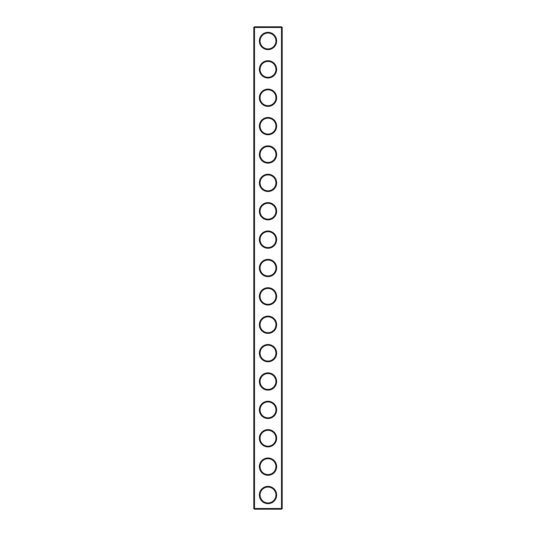 <?xml version="1.0" encoding="UTF-8"?>
<svg xmlns="http://www.w3.org/2000/svg" width="536" height="536" viewBox="0 0 536 536"><rect width="100%" height="100%" fill="white"/><g stroke="black" fill="none" stroke-linecap="round" stroke-linejoin="round"><path stroke-width="0.8" d="M281.507 509.2L282.191 508.517L282.191 27.483L253.809 27.483L253.809 508.517L254.493 509.2L281.507 509.2L281.507 26.8L254.493 26.8L254.493 509.2M253.809 508.517L282.191 508.517M253.809 27.483L254.493 26.8M276.63 40.991A8.63 8.63 0 0 1 263.685 48.461A8.63 8.63 0 0 1 263.685 33.52A8.63 8.63 0 0 1 276.63 40.991M276.63 69.365A8.63 8.63 0 0 1 263.685 76.836A8.63 8.63 0 0 1 263.685 61.895A8.63 8.63 0 0 1 276.63 69.365M276.63 97.74A8.63 8.63 0 0 1 263.685 105.21A8.63 8.63 0 0 1 263.685 90.269A8.63 8.63 0 0 1 276.63 97.74M276.63 126.121A8.63 8.63 0 0 1 263.685 133.591A8.63 8.63 0 0 1 263.685 118.644A8.63 8.63 0 0 1 276.63 126.121M276.63 154.495A8.63 8.63 0 0 1 263.685 161.966A8.63 8.63 0 0 1 263.685 147.025A8.63 8.63 0 0 1 276.63 154.495M276.63 182.87A8.63 8.63 0 0 1 263.685 190.34A8.63 8.63 0 0 1 263.685 175.399A8.63 8.63 0 0 1 276.63 182.87M276.63 211.244A8.63 8.63 0 0 1 263.685 218.715A8.63 8.63 0 0 1 263.685 203.774A8.63 8.63 0 0 1 276.63 211.244M276.63 239.625A8.63 8.63 0 0 1 263.685 247.096A8.63 8.63 0 0 1 263.685 232.155A8.63 8.63 0 0 1 276.63 239.625M276.63 268A8.63 8.63 0 0 1 263.685 275.471A8.63 8.63 0 0 1 263.685 260.53A8.63 8.63 0 0 1 276.63 268M276.63 296.375A8.63 8.63 0 0 1 263.685 303.845A8.63 8.63 0 0 1 263.685 288.904A8.63 8.63 0 0 1 276.63 296.375M276.63 324.756A8.63 8.63 0 0 1 263.685 332.226A8.63 8.63 0 0 1 263.685 317.285A8.63 8.63 0 0 1 276.63 324.756M276.63 353.13A8.63 8.63 0 0 1 263.685 360.601A8.63 8.63 0 0 1 263.685 345.66A8.63 8.63 0 0 1 276.63 353.13M276.63 381.505A8.63 8.63 0 0 1 263.685 388.975A8.63 8.63 0 0 1 263.685 374.034A8.63 8.63 0 0 1 276.63 381.505M276.63 409.879A8.63 8.63 0 0 1 263.685 417.356A8.63 8.63 0 0 1 263.685 402.409A8.63 8.63 0 0 1 276.63 409.879M276.63 438.26A8.63 8.63 0 0 1 263.685 445.731A8.63 8.63 0 0 1 263.685 430.79A8.63 8.63 0 0 1 276.63 438.26M276.63 466.635A8.63 8.63 0 0 1 263.685 474.105A8.63 8.63 0 0 1 263.685 459.164A8.63 8.63 0 0 1 276.63 466.635M276.63 495.009A8.63 8.63 0 0 1 263.685 502.48A8.63 8.63 0 0 1 263.685 487.539A8.63 8.63 0 0 1 276.63 495.009M275.946 40.991A7.946 7.946 0 0 1 264.027 47.872A7.946 7.946 0 0 1 264.027 34.11A7.946 7.946 0 0 1 275.946 40.991M275.946 69.365A7.946 7.946 0 0 1 264.027 76.246A7.946 7.946 0 0 1 264.027 62.484A7.946 7.946 0 0 1 275.946 69.365M275.946 97.74A7.946 7.946 0 0 1 264.027 104.621A7.946 7.946 0 0 1 264.027 90.859A7.946 7.946 0 0 1 275.946 97.74M275.946 126.121A7.946 7.946 0 0 1 264.027 133.002A7.946 7.946 0 0 1 264.027 119.24A7.946 7.946 0 0 1 275.946 126.121M275.946 154.495A7.946 7.946 0 0 1 264.027 161.376A7.946 7.946 0 0 1 264.027 147.614A7.946 7.946 0 0 1 275.946 154.495M275.946 182.87A7.946 7.946 0 0 1 264.027 189.751A7.946 7.946 0 0 1 264.027 175.989A7.946 7.946 0 0 1 275.946 182.87M275.946 211.244A7.946 7.946 0 0 1 264.027 218.125A7.946 7.946 0 0 1 264.027 204.363A7.946 7.946 0 0 1 275.946 211.244M275.946 239.625A7.946 7.946 0 0 1 264.027 246.506A7.946 7.946 0 0 1 264.027 232.745A7.946 7.946 0 0 1 275.946 239.625M275.946 268A7.946 7.946 0 0 1 264.027 274.881A7.946 7.946 0 0 1 264.027 261.119A7.946 7.946 0 0 1 275.946 268M275.946 296.375A7.946 7.946 0 0 1 264.027 303.255A7.946 7.946 0 0 1 264.027 289.494A7.946 7.946 0 0 1 275.946 296.375M275.946 324.756A7.946 7.946 0 0 1 264.027 331.637A7.946 7.946 0 0 1 264.027 317.875A7.946 7.946 0 0 1 275.946 324.756M275.946 353.13A7.946 7.946 0 0 1 264.027 360.011A7.946 7.946 0 0 1 264.027 346.249A7.946 7.946 0 0 1 275.946 353.13M275.946 381.505A7.946 7.946 0 0 1 264.027 388.386A7.946 7.946 0 0 1 264.027 374.624A7.946 7.946 0 0 1 275.946 381.505M275.946 409.879A7.946 7.946 0 0 1 264.027 416.76A7.946 7.946 0 0 1 264.027 402.998A7.946 7.946 0 0 1 275.946 409.879M275.946 438.26A7.946 7.946 0 0 1 264.027 445.141A7.946 7.946 0 0 1 264.027 431.38A7.946 7.946 0 0 1 275.946 438.26M275.946 466.635A7.946 7.946 0 0 1 264.027 473.516A7.946 7.946 0 0 1 264.027 459.754A7.946 7.946 0 0 1 275.946 466.635M275.946 495.009A7.946 7.946 0 0 1 264.027 501.89A7.946 7.946 0 0 1 264.027 488.128A7.946 7.946 0 0 1 275.946 495.009M282.191 27.483L281.507 26.8"/></g></svg>
